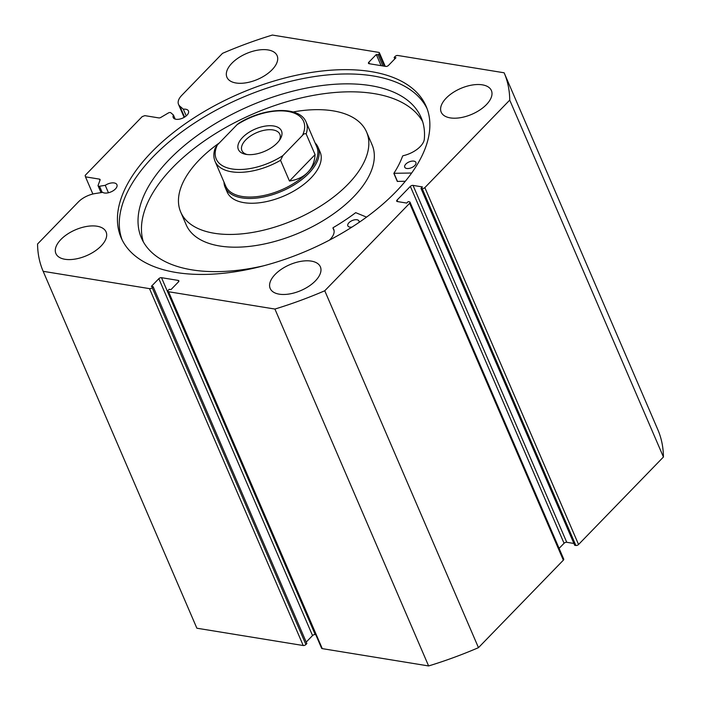 <?xml version="1.0" encoding="UTF-8"?>
<svg xmlns="http://www.w3.org/2000/svg" width="701" height="701" viewBox="0 0 701 701"><rect width="100%" height="100%" fill="white"/><g stroke="black" fill="none" stroke-linecap="round" stroke-linejoin="round"><path stroke-width="1.05" d="M411.653 173.033L393.892 173.287A138.632 71.397 -23.3 0 0 402.628 156.025L403.049 155.727A19.882 10.235 -23.3 0 0 424.28 139.481A152.275 78.424 -23.3 0 0 421.126 117.505A152.275 78.424 -23.3 0 0 370.636 85.636A152.275 78.424 -23.3 0 0 205.454 129.878A152.275 78.424 -23.3 0 0 141.418 237.972A152.275 78.424 -23.3 0 0 191.916 269.85A152.275 78.424 -23.3 0 0 263.786 265.758M405.309 181.27L397.301 181.401L393.997 173.515M413.87 161.134A6.072 3.128 156.7 0 1 415.886 162.404A6.072 3.128 156.7 0 1 413.327 166.715A6.072 3.128 156.7 0 1 406.746 168.477A6.072 3.128 156.7 0 1 404.731 167.206A6.072 3.128 156.7 0 1 407.281 162.895A6.072 3.128 156.7 0 1 413.87 161.134M351.972 227.089A6.072 3.128 156.7 0 1 349.86 227.106A6.072 3.128 156.7 0 1 347.845 225.836A6.072 3.128 156.7 0 1 350.404 221.534A6.072 3.128 156.7 0 1 356.984 219.763A6.072 3.128 156.7 0 1 359 221.034A6.072 3.128 156.7 0 1 359.008 222.445M422.633 121.58A152.275 78.424 -23.3 0 0 374.062 93.601A152.275 78.424 -23.3 0 0 212.272 135.626A152.275 78.424 -23.3 0 0 143.346 241.863M329.426 240.145A19.882 10.235 -23.3 0 0 333.702 229.271A19.882 10.235 -23.3 0 0 332.931 228L333.124 227.667A138.632 71.397 -23.3 0 0 355.696 212.657L366.562 217.117M99.945 180.376L99.411 179.114A2.024 1.043 156.7 0 1 100.077 179.544A2.024 1.043 156.7 0 1 100.068 180.043L98.114 185.327A2.024 1.043 -23.3 0 0 98.114 185.835A2.024 1.043 -23.3 0 0 98.78 186.256A2.024 1.043 -23.3 0 0 99.524 186.247L105.246 185.327A8.298 4.276 156.7 0 1 114.175 182.952A8.298 4.276 156.7 0 1 116.927 184.696A8.298 4.276 156.7 0 1 113.439 190.584A8.298 4.276 156.7 0 1 104.44 192.994A8.298 4.276 156.7 0 1 102.644 192.354L95.073 193.572A17.481 8.999 -23.3 0 0 78.354 201.949L37.565 243.992A250.949 129.247 -23.3 0 0 43.164 271.313L149.515 288.637A2.024 1.043 -23.3 0 0 152.187 287.655L305.89 644.543L306.845 643.562L153.142 286.674L152.187 287.655M99.411 179.114L85.478 176.845L85.171 175.381L142.18 116.62L144.862 115.639L158.794 117.908A2.024 1.043 156.7 0 0 160.827 117.417L168.266 113.027A2.024 1.043 -23.3 0 1 170.816 112.756L173.436 115.034A8.298 4.276 -23.3 0 0 173.217 117.531A8.298 4.276 -23.3 0 0 175.969 119.275A8.298 4.276 -23.3 0 0 184.968 116.857A8.298 4.276 -23.3 0 0 188.455 110.968A8.298 4.276 -23.3 0 0 185.704 109.233A8.298 4.276 -23.3 0 0 183.329 109.198L179.859 106.175A17.481 8.999 156.7 0 1 178.536 104.396A17.481 8.999 156.7 0 1 181.734 95.389L222.532 53.337A250.949 129.247 -23.3 0 1 272.382 35.05L378.733 52.373A2.024 1.043 -23.3 0 1 379.407 52.794L385.235 66.332M173.436 115.034L175.18 119.091M122.123 239.865A166.058 85.522 156.7 0 1 194.641 122.955A166.058 85.522 156.7 0 1 372.95 75.91A166.058 85.522 156.7 0 1 427.032 108.55M371.101 71.607A166.058 85.522 156.7 0 1 426.164 106.368A166.058 85.522 156.7 0 1 356.327 224.25A166.058 85.522 156.7 0 1 176.196 272.496A166.058 85.522 156.7 0 1 121.133 237.735A166.058 85.522 156.7 0 1 190.97 119.853A166.058 85.522 156.7 0 1 371.101 71.607M311.314 261.114A27.321 14.073 156.7 0 1 320.375 266.836A27.321 14.073 156.7 0 1 308.887 286.227A27.321 14.073 156.7 0 1 279.243 294.166A27.321 14.073 156.7 0 1 270.183 288.453A27.321 14.073 156.7 0 1 281.679 269.053A27.321 14.073 156.7 0 1 311.314 261.114M482.341 84.839A27.321 14.073 156.7 0 1 491.401 90.552A27.321 14.073 156.7 0 1 479.905 109.952A27.321 14.073 156.7 0 1 450.27 117.891A27.321 14.073 156.7 0 1 441.209 112.169A27.321 14.073 156.7 0 1 452.697 92.777A27.321 14.073 156.7 0 1 482.341 84.839M97.027 226.221A27.321 14.073 156.7 0 1 106.088 231.935A27.321 14.073 156.7 0 1 94.6 251.335A27.321 14.073 156.7 0 1 64.956 259.274A27.321 14.073 156.7 0 1 55.896 253.552A27.321 14.073 156.7 0 1 67.392 234.16A27.321 14.073 156.7 0 1 97.027 226.221M268.054 49.937A27.321 14.073 156.7 0 1 277.114 55.659A27.321 14.073 156.7 0 1 265.618 75.051A27.321 14.073 156.7 0 1 235.983 82.99A27.321 14.073 156.7 0 1 226.922 77.268A27.321 14.073 156.7 0 1 238.41 57.876A27.321 14.073 156.7 0 1 268.054 49.937M422.177 188.587A2.024 1.043 -23.3 0 0 424.85 187.605L509.732 100.112A250.949 129.247 -23.3 0 0 504.133 72.79L657.836 429.687A250.949 129.247 156.7 0 1 663.435 457.008L578.553 544.502A2.024 1.043 156.7 0 1 575.88 545.483L422.177 188.587L420.986 188.394L422.414 186.922L413.038 185.397L566.741 542.294L573.9 543.459M420.986 188.394L574.689 545.29L575.88 545.483M566.741 542.294A2.024 1.043 -23.3 0 0 564.06 543.275L410.357 186.378L397.055 200.092L397.712 201.616M559.1 548.392L564.06 543.275M563.35 560.169L409.647 203.272A2.024 1.043 -23.3 0 0 410.024 202.23L563.727 559.126A2.024 1.043 156.7 0 1 563.35 560.169L478.468 647.663A250.949 129.247 156.7 0 1 428.618 665.95L322.267 648.627A2.024 1.043 156.7 0 1 321.593 648.206L167.889 291.309A2.024 1.043 -23.3 0 0 168.564 291.739L322.267 648.627M315.213 634.58A2.024 1.043 -23.3 0 0 312.541 635.562L158.838 278.674A2.024 1.043 156.7 0 1 161.51 277.692L315.213 634.58L315.765 634.668M306.206 642.09L312.541 635.562M305.89 644.543A2.024 1.043 156.7 0 1 303.218 645.525L196.867 628.21L43.164 271.313M158.838 278.674L151.355 286.385L153.142 286.674M178.694 281.6L178.177 280.4L161.51 277.692M178.177 280.4A2.024 1.043 156.7 0 1 178.851 280.829A2.024 1.043 156.7 0 1 178.483 281.872L171 289.583L169.213 289.294L168.266 290.267A2.024 1.043 -23.3 0 0 167.889 291.309M409.647 203.272L324.765 290.766A250.949 129.247 -23.3 0 1 274.915 309.053L168.564 291.739M410.024 202.23A2.024 1.043 -23.3 0 0 409.349 201.809L408.157 201.616L406.729 203.08L397.362 201.555A2.024 1.043 156.7 0 1 396.687 201.134A2.024 1.043 156.7 0 1 397.055 200.092M410.357 186.378A2.024 1.043 156.7 0 1 413.038 185.397M384.35 66.183L379.039 53.837L378.084 54.818L376.297 54.529L368.814 62.24A2.024 1.043 156.7 0 0 368.446 63.283A2.024 1.043 156.7 0 0 369.12 63.703L385.787 66.42A2.024 1.043 156.7 0 0 388.459 65.438L395.942 57.727L394.155 57.438L395.11 56.457A2.024 1.043 -23.3 0 1 397.782 55.475L504.133 72.79M379.039 53.837A2.024 1.043 -23.3 0 0 379.407 52.794M509.732 100.112L663.435 457.008M274.915 309.053L428.618 665.95M478.468 647.663L324.765 290.766M85.478 176.845L92.865 194.019M378.084 54.818L382.877 65.947M376.297 54.529L381.09 65.657M394.155 57.438L394.794 58.91M183.329 109.198L186.221 115.919M105.246 185.327L108.445 192.749M223.996 182.12A50.595 26.06 -23.3 0 0 225.117 187.29L227.177 192.065A50.595 26.06 -23.3 0 0 232.013 198.032A50.595 26.06 -23.3 0 0 290.512 192.871A50.595 26.06 -23.3 0 0 320.12 152.038L318.061 147.263A50.595 26.06 -23.3 0 0 315.082 142.899M219.378 142.908A101.189 52.119 -23.3 0 0 180.709 212.079L186.203 224.828A101.189 52.119 -23.3 0 0 195.877 236.763A101.189 52.119 -23.3 0 0 312.865 226.432A101.189 52.119 -23.3 0 0 372.073 144.774L366.588 132.025A101.189 52.119 -23.3 0 0 356.914 120.09A101.189 52.119 -23.3 0 0 293.079 111.958M180.709 212.079A101.189 52.119 -23.3 0 0 190.383 224.022A101.189 52.119 -23.3 0 0 307.38 213.682A101.189 52.119 -23.3 0 0 366.588 132.025M277.184 142.995A23.475 12.092 156.7 0 1 245.56 154.281A23.475 12.092 156.7 0 1 242.66 137.378A23.475 12.092 156.7 0 1 271.471 125.751A23.475 12.092 156.7 0 1 280.032 139.438A23.475 12.092 156.7 0 1 277.184 142.995M279.208 140.638A20.644 10.629 -23.3 0 0 279.848 134.25A20.644 10.629 -23.3 0 0 265.267 130.088A20.644 10.629 -23.3 0 0 245.709 139.946A20.644 10.629 -23.3 0 0 241.924 150.584A20.644 10.629 -23.3 0 0 247.006 154.509M215.076 161.396C213.402 157.366 213.437 152.958 215.189 148.174L217.371 144.967A47.563 24.491 -23.3 0 0 232.013 168.959A47.563 24.491 -23.3 0 0 282.853 155.631L280.54 160.31A49.587 25.534 156.7 0 1 215.076 161.396L225.704 186.089A49.587 25.534 -23.3 0 0 260.719 196.096A49.587 25.534 -23.3 0 0 307.704 172.411A49.587 25.534 -23.3 0 0 316.791 146.868L306.153 122.167A49.587 25.534 156.7 0 1 306.153 133.917C304.917 133.348 303.691 133.847 302.473 135.407A47.563 24.491 -23.3 0 0 287.839 111.424A47.563 24.491 -23.3 0 0 236.999 124.743L238.769 123.271C264.216 107.306 299.818 105.658 306.153 122.167M225.117 187.29A50.595 26.06 -23.3 0 0 260.851 197.498A50.595 26.06 -23.3 0 0 308.79 173.331A50.595 26.06 -23.3 0 0 318.061 147.263M280.54 160.31L289.46 181.024C297.101 179.894 303.183 177.02 307.704 172.411C312.173 167.758 314.626 161.826 315.073 154.623L306.153 133.917M282.853 155.631L302.473 135.407M289.46 181.024L315.073 154.623M217.371 144.967L236.999 124.743M394.076 173.524L397.502 181.489M332.931 228L334.097 230.708L332.914 227.974M99.524 186.247L102.18 192.424M424.85 187.605L578.553 544.502M303.218 645.525L149.515 288.637M368.814 62.24L369.471 63.765M179.859 106.175L184.573 117.111M393.866 173.436L397.301 181.401M178.536 104.396L184.126 117.382M98.114 185.835L101.032 192.617"/></g></svg>
